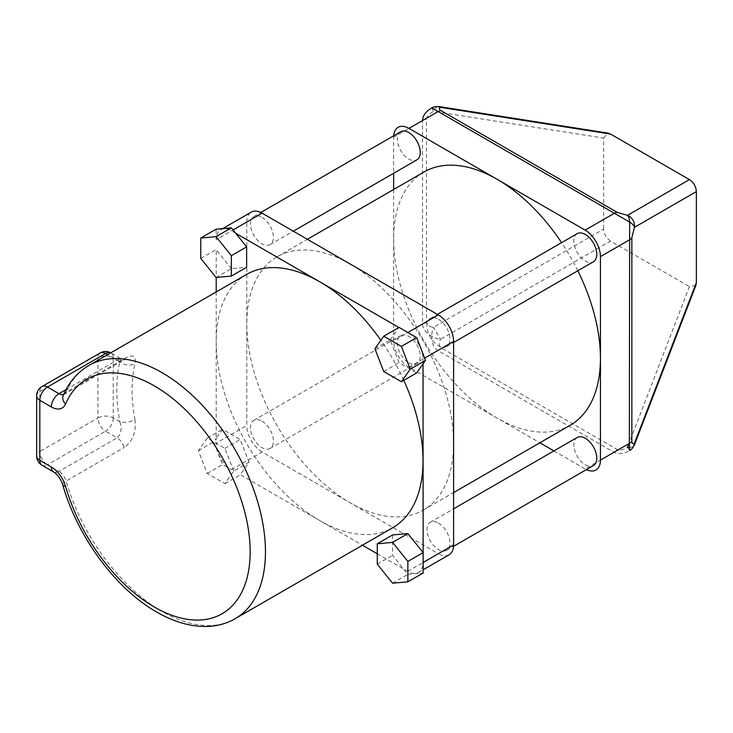 <?xml version="1.0" encoding="UTF-8"?>
<svg xmlns="http://www.w3.org/2000/svg" width="733" height="733" viewBox="0 0 733 733"><rect width="100%" height="100%" fill="white"/><g stroke="black" fill="none" stroke-linecap="round" stroke-linejoin="round"><path stroke-width="0.55" stroke-dasharray="3.67 2.75" d="M261.947 217.325A16.227 9.364 60 0 1 272.548 231.619A16.227 9.364 60 0 1 270.056 244.62A16.227 9.364 60 0 1 261.947 243.823A16.227 9.364 60 0 1 251.346 229.521A16.227 9.364 60 0 1 253.829 216.519A16.227 9.364 60 0 1 261.947 217.325M400.676 131.748A16.227 9.364 -120 0 0 398.184 144.749A16.227 9.364 -120 0 0 408.785 159.043A16.227 9.364 -120 0 0 416.894 159.849M261.947 421.145A16.227 9.364 60 0 1 272.548 435.448A16.227 9.364 60 0 1 270.056 448.449A16.227 9.364 60 0 1 261.947 447.643A16.227 9.364 60 0 1 251.346 433.35A16.227 9.364 60 0 1 253.829 420.348A16.227 9.364 60 0 1 261.947 421.145M408.785 362.862A16.227 9.364 -120 0 0 416.894 363.669A16.227 9.364 -120 0 0 419.386 350.667A16.227 9.364 -120 0 0 408.785 336.374A16.227 9.364 -120 0 0 400.676 335.567A16.227 9.364 -120 0 0 398.184 348.569A16.227 9.364 -120 0 0 408.785 362.862M438.462 523.06A16.227 9.364 60 0 1 449.063 537.353A16.227 9.364 60 0 1 446.571 550.355A16.227 9.364 60 0 1 438.462 549.558A16.227 9.364 60 0 1 427.861 535.255A16.227 9.364 60 0 1 430.353 522.253A16.227 9.364 60 0 1 438.462 523.06M577.192 437.482A16.227 9.364 -120 0 0 574.699 450.483A16.227 9.364 -120 0 0 585.3 464.777A16.227 9.364 -120 0 0 593.409 465.583M438.462 319.24A16.227 9.364 60 0 1 449.063 333.533A16.227 9.364 60 0 1 446.571 346.535A16.227 9.364 60 0 1 438.462 345.729A16.227 9.364 60 0 1 427.861 331.435A16.227 9.364 60 0 1 430.353 318.434A16.227 9.364 60 0 1 438.462 319.24M577.192 233.653A16.227 9.364 -120 0 0 574.699 246.654A16.227 9.364 -120 0 0 585.3 260.948A16.227 9.364 -120 0 0 593.409 261.754M233.717 471.09L224.884 448.33L207.228 438.132L198.396 450.694L207.228 473.454L224.884 483.652L233.717 471.09L249.018 462.257L240.277 474.691L319.615 520.503A146.233 84.423 -120 0 0 392.723 527.742M403.791 380.363A146.233 84.423 -120 0 0 380.876 340.295M231.509 469.633L262.102 451.968L350.2 502.838A146.233 84.423 -120 0 0 423.317 510.076A146.233 84.423 -120 0 0 453.608 443.135A146.233 84.423 -120 0 0 350.2 264.045A146.233 84.423 -120 0 0 277.092 256.797A146.233 84.423 -120 0 0 246.801 323.739L246.801 425.479L216.208 443.135A21.633 12.488 -120 0 0 231.509 469.633L222.52 464.621L213.688 441.862L216.208 438.279L216.208 443.135M393.639 189.508L393.639 340.698A21.633 12.488 -120 0 0 408.941 367.196L497.047 418.057A146.233 84.423 -120 0 0 570.155 425.305M577.824 270.761A146.233 84.423 -120 0 0 561.597 242.66M216.061 277.459L231.353 268.626L246.645 267.261M231.353 268.626L216.208 249.788L216.208 277.45M216.208 291.945L216.208 438.279L222.52 429.3L240.186 439.498L249.018 462.257M246.499 274.463A146.233 84.423 -120 0 0 216.208 341.404A146.233 84.423 -120 0 0 319.615 520.503L362.441 545.224M377.275 553.791L407.713 571.364A21.633 12.488 -120 0 0 418.534 572.436A21.633 12.488 -120 0 0 423.014 562.532L423.014 552.416M392.576 534.943L392.576 555.339L407.869 574.36L423.161 572.995M393.694 135.77A21.633 12.488 -120 0 0 393.639 137.227L393.639 173.272M423.931 172.026A146.233 84.423 -120 0 0 393.639 238.967A146.233 84.423 -120 0 0 497.047 418.057L539.873 442.787M235.714 233.268L231.509 230.84A21.633 12.488 -120 0 0 220.688 229.768A21.633 12.488 -120 0 0 216.208 239.673L246.801 222.007L246.801 323.739A146.233 84.423 -120 0 0 350.2 502.838L438.307 553.708L407.713 571.364M246.801 222.007A21.633 12.488 60 0 1 251.282 212.103M262.102 451.968A21.633 12.488 60 0 1 246.801 425.479M553.937 450.905L585.145 468.928A21.633 12.488 -120 0 0 586.437 469.606M449.127 554.771A21.633 12.488 60 0 1 438.307 553.708M374.911 348.78L390.203 339.947L399.036 362.707L416.701 372.905M390.203 339.947L398.88 327.477M695.91 285.329L689.414 286.621L628.896 443.667M393.639 137.227L422.538 120.542L422.538 324.013C422.675 328.86 425.772 332.956 431.829 336.319A10.812 5.213 -158.9 0 0 440.46 339.333L610.589 241.111L689.414 286.621M610.589 241.111C606.31 238.252 603.992 234.248 603.653 229.108L433.533 327.33C428.942 326.551 426.597 324.966 426.487 322.566L426.487 119.094C426.597 116.648 428.942 114.073 433.533 111.37A10.812 5.213 98.9 0 1 437.665 106.661M431.829 107.87L433.533 111.37L603.653 138.079L603.653 229.108M603.653 138.079L608.024 133.104M423.014 363.925L423.014 359.069A21.633 12.488 -120 0 0 407.713 332.571L399.036 327.385M216.208 239.673L216.061 229.209M134.954 419.597C136.42 431.755 132.838 441.055 124.207 447.487A10.812 6.249 -120 0 0 117.106 437.848L58.979 471.401L47.462 464.759L105.589 431.196L117.106 437.848C121.202 433.881 122.127 428.521 119.873 421.787A10.812 4.609 -10.5 0 0 134.954 419.597A146.233 84.423 60 0 1 134.954 363.678C136.43 355.578 132.847 353.911 124.207 358.684L66.08 392.237A146.233 84.423 60 0 1 88.95 365.419M383.744 371.539L399.036 362.707M377.275 564.163L392.576 555.339M392.576 583.193L407.869 574.36M224.884 448.33L240.186 439.498M207.228 438.132L222.52 429.3M198.396 450.694L213.688 441.862M207.228 473.454L222.52 464.621M224.884 483.652L240.186 474.819M200.76 258.428L216.061 249.605M431.829 336.319C431.71 343.236 433.716 347.964 437.839 350.511L614.043 452.243C618.313 454.542 623.517 453.974 629.665 450.538L627.494 447.313C622.848 449.934 619.449 450.676 617.278 449.549L441.064 347.818C439.04 346.526 438.838 343.695 440.46 339.333L433.533 327.33A10.812 5.213 98.9 0 0 431.829 336.319M633.633 446.095A10.812 5.213 21.1 0 1 629.381 447.396M66.007 389.626L117.106 360.132L120.826 358.62L119.873 361.736A10.812 7.532 13.3 0 0 134.954 363.678M235.174 618.698A146.233 84.423 60 0 1 162.066 611.459A146.233 84.423 60 0 1 66.08 481.05A10.812 3.473 -16.1 0 0 62.791 484.87M426.487 322.566A10.812 6.249 180 0 0 422.538 324.013L393.639 340.698M408.941 367.196L437.839 350.511A10.812 6.249 120 0 0 441.064 347.818M617.278 449.549A10.812 6.249 120 0 1 614.043 452.243L585.145 468.928M424.664 358.107L423.014 359.069M233.048 229.951L231.509 230.84M53.573 471.942A10.812 6.249 -60 0 0 58.979 471.401A10.812 6.249 -120 0 1 66.08 481.05L124.207 447.487M119.873 421.787L113.239 417.947L113.239 357.896L119.873 361.736A157.045 90.672 -120 0 0 119.873 421.787M63.588 394.565A10.812 6.249 -120 0 0 64.385 394.226L122.512 360.663A10.812 6.249 -120 0 1 117.106 360.132L107.604 354.653M100.183 352.949A10.812 6.249 -120 0 0 97.938 357.896L97.938 417.947L39.82 451.51L39.82 391.459L97.938 357.896A10.812 6.249 180 0 1 113.239 357.896A10.812 6.249 -60 0 0 110.995 352.949L120.826 358.62L124.912 359.546L122.512 360.663A10.812 6.249 -120 0 0 124.207 358.684M64.385 394.226A10.812 6.249 -120 0 0 66.08 392.237A10.812 8.118 23.5 0 0 63.258 395.316L64.385 394.226M113.239 417.947A10.812 6.249 -60 0 1 105.589 431.196A10.812 6.249 -120 0 1 97.938 417.947A10.812 6.249 180 0 1 113.239 417.947M36.65 395.875A10.812 6.249 180 0 1 39.82 391.459A10.812 6.249 60 0 1 42.056 386.511M42.056 465.29A10.812 6.249 -60 0 0 47.462 464.759A10.812 6.249 60 0 1 39.82 451.51A10.812 6.249 0 0 0 36.65 455.926M422.538 120.542A10.812 6.249 180 0 1 426.487 119.094M270.056 244.62L293.31 231.197M270.056 448.449L416.894 363.669M446.571 550.355L453.553 546.332M446.571 346.535L453.608 342.476M423.317 510.076L453.608 492.594M277.092 256.797L307.374 239.315M430.353 318.434L437.381 314.375M430.353 522.253L453.608 508.83M253.829 420.348L400.676 335.567M253.829 216.519L260.811 212.497M220.688 229.768L222.685 228.614M418.534 572.436L423.161 569.761"/><path stroke-width="1.1" d="M293.31 231.197L416.894 159.849A16.227 9.364 -120 0 0 419.386 146.847A16.227 9.364 -120 0 0 408.785 132.545A16.227 9.364 -120 0 0 400.676 131.748L260.811 212.497M453.553 546.332L593.409 465.583A16.227 9.364 -120 0 0 595.902 452.582A16.227 9.364 -120 0 0 585.3 438.279A16.227 9.364 -120 0 0 577.192 437.482L453.608 508.83M453.608 342.476L593.409 261.754A16.227 9.364 -120 0 0 595.902 248.753A16.227 9.364 -120 0 0 585.3 234.459A16.227 9.364 -120 0 0 577.192 233.653L437.381 314.375M380.876 340.295A146.233 84.423 -120 0 0 319.615 281.701A146.233 84.423 -120 0 0 246.499 274.463L88.95 365.419A146.233 84.423 60 0 1 162.066 372.666A146.233 84.423 60 0 1 257.595 501.528A146.233 84.423 60 0 1 235.174 618.698L392.723 527.742A146.233 84.423 -120 0 0 423.014 460.8A146.233 84.423 -120 0 0 403.791 380.363M453.608 492.594L570.155 425.305A146.233 84.423 -120 0 0 600.446 358.364A146.233 84.423 -120 0 0 577.824 270.761M561.597 242.66A146.233 84.423 -120 0 0 497.047 179.264L408.941 128.394A21.633 12.488 -120 0 0 393.694 135.77M398.88 327.477L235.714 233.268L231.353 227.844L216.061 229.209L200.76 238.042L200.76 258.428L216.061 277.459L231.353 276.094L246.645 267.261L246.645 246.865L235.714 233.268M216.208 277.45L216.208 291.945M362.441 545.224L377.275 553.791M407.869 581.828L407.869 561.432L392.576 542.402L407.869 533.578L392.576 534.943L377.275 543.776L377.275 564.163L392.576 583.193L407.869 581.828L423.161 572.995L423.014 363.925L425.534 360.343L416.701 337.583L399.036 327.385L383.744 336.218L374.911 348.78L383.744 371.539L401.4 381.737L416.701 372.905L423.014 363.925M407.869 533.578L423.014 552.416M393.639 173.272L393.639 189.508M586.437 469.606A21.633 12.488 -120 0 0 600.446 460.095L600.446 256.623A21.633 12.488 -120 0 0 585.145 230.135L497.047 179.264A146.233 84.423 -120 0 0 423.931 172.026L307.374 239.315M222.685 228.614L251.282 212.103A21.633 12.488 60 0 1 262.102 213.175L233.048 229.951M407.869 332.48L438.307 314.906L262.102 213.175M539.873 442.787L553.937 450.905M423.161 562.449L453.608 544.876L453.608 341.404L424.664 358.107M453.608 544.876A21.633 12.488 60 0 1 449.127 554.771L423.161 569.761M438.307 314.906A21.633 12.488 60 0 1 453.608 341.404M600.446 460.095L629.345 443.41L629.665 450.538A10.812 10.079 -120 0 0 634.421 443.309L696.35 282.626L696.35 191.597L634.421 227.349A10.812 5.213 -158.9 0 0 629.665 222.09L431.829 107.87C425.772 111.471 422.675 115.695 422.538 120.542M696.35 282.626L695.91 285.329L634.347 445.059A10.812 5.213 21.1 0 1 633.633 446.095M437.665 106.661A10.812 5.213 98.9 0 1 438.911 106.551L608.024 133.104L610.589 134.075L440.46 107.366A10.812 10.079 -120 0 0 431.829 107.87M438.911 106.551A10.812 5.213 98.9 0 1 440.46 107.366C438.838 108.356 439.04 109.464 441.064 110.674L617.278 212.405L627.494 215.346L689.414 179.594L610.589 134.075M689.414 179.594C693.702 182.453 696.011 186.457 696.35 191.597M401.4 381.737L410.233 369.175L425.534 360.343M410.233 369.175L401.4 346.416L416.701 337.583M401.4 346.416L383.744 336.218M392.576 542.402L377.275 543.776M407.869 561.432L423.161 552.6M231.353 276.094L231.353 255.698L246.645 246.865M231.353 255.698L216.061 236.667L231.353 227.844M216.061 236.667L200.76 238.042M631.855 441.129A10.812 6.249 180 0 1 629.345 443.41L629.665 222.09A10.812 5.213 98.9 0 0 627.494 215.346A10.812 10.079 60 0 1 634.421 227.349L631.855 237.666L631.855 441.129C631.892 443.492 632.753 444.216 634.421 443.309A10.812 5.213 21.1 0 1 634.347 445.059M629.381 447.396A10.812 5.213 21.1 0 1 627.494 447.313L628.896 443.667M154.416 607.043A135.413 78.184 -120 0 0 250.164 551.757A135.413 78.184 -120 0 0 154.416 385.915A135.413 78.184 -120 0 0 65.53 404.039A21.633 12.488 60 0 1 51.328 406.934L39.82 400.291L39.82 460.342L51.328 466.985A21.633 12.488 60 0 1 65.53 486.281A135.413 78.184 -120 0 0 154.416 607.043M235.174 618.698C226.763 623.508 217.499 626.092 207.384 626.449C190.892 626.852 173.987 622.033 156.651 611.991C115.64 588.801 77.386 536.648 62.791 484.87A10.812 3.473 -16.1 0 0 65.53 486.281M631.855 237.666A10.812 6.249 180 0 1 629.345 239.938L600.446 256.623M585.145 230.135L614.043 213.45A10.812 6.249 120 0 1 617.278 212.405M441.064 110.674A10.812 6.249 120 0 0 437.839 111.718L408.941 128.394M107.604 354.653L105.589 353.48L47.462 387.042L58.979 393.694L66.007 389.626M51.328 406.934A10.812 6.249 120 0 1 58.979 393.694A10.812 6.249 -120 0 0 63.588 394.565M110.775 352.82A10.812 10.812 0 0 0 100.183 352.949A10.812 6.249 -120 0 1 105.589 353.48A10.812 6.249 -60 0 1 110.765 352.83M100.183 352.949L42.056 386.511A10.812 6.249 60 0 1 47.462 387.042A10.812 6.249 120 0 0 39.82 400.291A10.812 6.249 180 0 1 36.65 395.875L36.65 455.926A10.812 6.249 0 0 0 39.82 460.342A10.812 6.249 -60 0 0 42.056 465.29L53.573 471.942A10.812 6.249 -60 0 1 51.328 466.985M88.95 365.419C77.524 372.172 68.957 382.14 63.258 395.316A10.812 8.118 23.5 0 0 65.53 404.039M42.056 386.511A10.812 10.812 0 0 0 36.65 395.875M62.791 484.87C60.601 478.704 57.531 474.398 53.573 471.942M36.65 455.926A10.812 10.812 0 0 0 42.056 465.29"/></g></svg>
